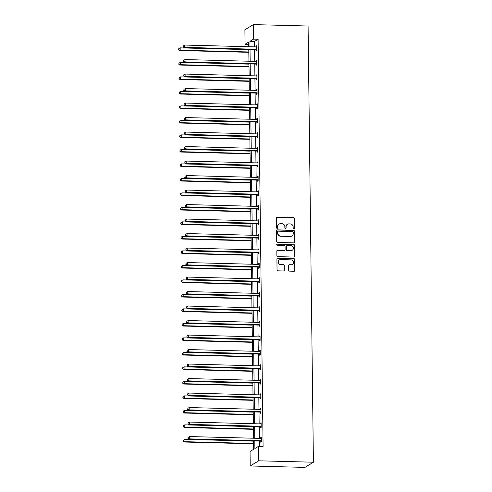 <?xml version="1.0" encoding="UTF-8"?>
<svg xmlns="http://www.w3.org/2000/svg" width="492" height="492" viewBox="0 0 492 492"><rect width="100%" height="100%" fill="white"/><g stroke="black" fill="none" stroke-linecap="round" stroke-linejoin="round"><path stroke-width="0.74" d="M293.816 228.811A0.646 0.621 58.6 0 0 294.431 228.19L294.314 218.497A0.922 0.886 58.6 0 0 293.41 217.562L277.297 217.144A0.922 0.886 58.6 0 0 276.412 218.036L276.535 227.728A0.646 0.621 58.6 0 0 277.494 228.294A0.646 0.621 58.6 0 0 277.783 227.759L277.771 226.505A2.952 2.829 58.6 0 1 280.6 223.657L281.941 223.694A2.952 2.829 58.6 0 1 284.843 226.689L284.856 227.944A0.646 0.621 58.6 0 0 285.821 228.509A0.646 0.621 58.6 0 0 286.11 227.974L286.092 226.72A2.952 2.829 58.6 0 1 288.921 223.872L290.262 223.909A2.952 2.829 58.6 0 1 293.164 226.904L293.177 228.159A0.646 0.621 58.6 0 0 293.816 228.811M294.019 228.78A0.646 0.621 58.6 0 0 294.204 228.331L294.087 218.639A0.922 0.886 58.6 0 0 293.177 217.704L277.07 217.286A0.922 0.886 58.6 0 0 276.719 217.347M277.371 228.35A0.646 0.621 58.6 0 0 277.556 227.901L277.771 226.505M285.698 228.565A0.646 0.621 58.6 0 0 285.883 228.116L286.092 226.72M288.638 270.2A0.922 0.886 58.6 0 0 289.542 271.135L294.062 271.252A0.922 0.886 58.6 0 0 294.948 270.366L294.819 259.598A0.922 0.886 58.6 0 0 293.909 258.663L277.802 258.245A0.922 0.886 58.6 0 0 276.916 259.136L277.045 269.899A0.922 0.886 58.6 0 0 277.955 270.834L283.41 270.975A0.922 0.886 58.6 0 0 284.296 270.09L284.241 265.483A0.922 0.886 58.6 0 0 283.337 264.542L280.625 264.475A2.466 2.368 58.6 0 1 279.308 259.93A2.466 2.368 58.6 0 1 280.569 259.591L291.172 259.868A2.466 2.368 58.6 0 1 292.488 264.413A2.466 2.368 58.6 0 1 291.233 264.751L289.468 264.702A0.922 0.886 58.6 0 0 288.583 265.594L288.638 270.2M253.552 39.102L258.109 39.219L263.085 446.422L258.528 446.299L258.7 460.801L313.41 462.222L308.084 26.021L253.374 24.6L253.552 39.102L249.918 41.322L249.985 46.758M293.718 242.882A0.922 0.886 58.6 0 0 294.603 241.99L294.468 231.222A0.922 0.886 58.6 0 0 293.564 230.287L277.451 229.869A0.922 0.886 58.6 0 0 276.572 230.76L276.701 241.529A0.922 0.886 58.6 0 0 277.605 242.464L293.718 242.882M294.64 245.41L294.776 256.178A0.922 0.886 58.6 0 1 293.89 257.064L277.783 256.646A0.922 0.886 58.6 0 1 276.873 255.711L276.818 251.105A0.922 0.886 58.6 0 1 277.703 250.219L284.235 250.385A0.922 0.886 58.6 0 0 285.12 249.499L285.083 246.443A0.922 0.886 58.6 0 0 284.173 245.502L277.371 245.33A0.646 0.621 58.6 0 1 277.027 244.137A0.646 0.621 58.6 0 1 277.359 244.05L293.736 244.475A0.922 0.886 58.6 0 1 294.64 245.41L294.776 256.178M253.577 440.906L253.675 449.264L250.047 451.484L250.219 465.979L304.929 467.4L313.41 462.222M248.731 44.378L245.071 44.28L244.893 29.778L253.374 24.6M250.219 465.979L258.7 460.801M254.801 440.937L254.893 448.519L258.528 446.299M250.016 49.446L250.164 61.254M250.194 63.942L250.336 75.756M250.373 78.443L250.514 90.257M250.545 92.945L250.692 104.753M250.723 107.44L250.871 119.255M250.902 121.942L251.049 133.756M251.08 136.444L251.221 148.252M251.258 150.946L251.4 162.754M251.43 165.441L251.578 177.255M251.609 179.943L251.756 191.751M251.787 194.445L251.935 206.253M251.965 208.94L252.107 220.754M252.144 223.442L252.285 235.25M252.322 237.943L252.464 249.752M252.494 252.439L252.642 264.253M252.673 266.941L252.82 278.755M252.851 281.442L252.993 293.25M253.029 295.938L253.171 307.752M253.208 310.44L253.349 322.254M253.38 324.941L253.528 336.749M253.558 339.437L253.706 351.251M253.737 353.939L253.878 365.753M253.915 368.44L254.056 380.248M254.093 382.942L254.235 394.75M254.266 397.438L254.413 409.252M254.444 411.939L254.592 423.747M254.622 426.441L254.764 438.249M248.761 46.722L248.7 42.06L245.071 44.28M253.54 438.218L253.398 426.404M253.368 423.717L253.22 411.909M253.189 409.221L253.042 397.407M253.011 394.719L252.863 382.905M252.833 380.218L252.691 368.41M252.654 365.716L252.513 353.908M252.482 351.22L252.334 339.406M252.304 336.719L252.156 324.911M252.125 322.217L251.978 310.409M251.947 307.721L251.806 295.907M251.769 293.22L251.627 281.412M251.597 278.718L251.449 266.91M251.418 264.222L251.271 252.408M251.24 249.721L251.092 237.907M251.061 235.219L250.92 223.411M250.883 220.723L250.742 208.909M250.705 206.222L250.563 194.408M250.533 191.72L250.385 179.912M250.354 177.225L250.207 165.41M250.176 162.723L250.034 150.909M249.998 148.221L249.856 136.413M249.819 133.726L249.678 121.911M249.647 119.224L249.499 107.41M249.469 104.722L249.321 92.914M249.29 90.22L249.149 78.412M249.112 75.725L248.97 63.911M248.934 61.223L248.792 49.415M258.109 39.219L254.475 41.439L254.542 46.875M254.573 49.563L254.721 61.371M254.751 64.065L254.899 75.873M254.93 78.56L255.071 90.374M255.108 93.062L255.25 104.876M255.287 107.564L255.428 119.371M255.459 122.059L255.606 133.873M255.637 136.561L255.785 148.375M255.815 151.062L255.957 162.87M255.994 165.558L256.135 177.372M256.172 180.06L256.314 191.874M256.344 194.561L256.492 206.369M256.523 209.057L256.67 220.871M256.701 223.559L256.842 235.373M256.879 238.06L257.021 249.868M257.058 252.562L257.199 264.37M257.23 267.058L257.377 278.872M257.408 281.559L257.556 293.367M257.587 296.061L257.734 307.869M257.765 310.557L257.906 322.371M257.943 325.058L258.085 336.866M258.115 339.56L258.263 351.368M258.294 354.055L258.441 365.87M258.472 368.557L258.62 380.371M258.651 383.059L258.792 394.867M258.829 397.554L258.97 409.369M259.007 412.056L259.149 423.87M259.179 426.558L259.327 438.366M259.358 441.053L259.425 446.324M254.475 41.439L249.918 41.322M260.735 438.403L260.723 437.609L261.301 437.259L261.357 441.902L260.785 442.253L260.772 441.213M260.557 423.907L260.551 423.108L261.123 422.757L261.178 427.407L260.606 427.757L260.594 426.718M260.379 409.406L260.373 408.606L260.945 408.255L261 412.905L260.428 413.255L260.416 412.216M260.207 394.904L260.194 394.11L260.766 393.76L260.822 398.403L260.25 398.754L260.237 397.714M260.028 380.402L260.016 379.609L260.588 379.258L260.649 383.908L260.071 384.258L260.059 383.219M259.85 365.907L259.837 365.107L260.409 364.757L260.471 369.406L259.899 369.756L259.881 368.717M259.671 351.405L259.665 350.612L260.237 350.261L260.293 354.904L259.721 355.255L259.708 354.215M259.493 336.903L259.487 336.11L260.059 335.759L260.114 340.409L259.542 340.759L259.53 339.714M259.315 322.408L259.309 321.608L259.881 321.258L259.936 325.907L259.364 326.257L259.352 325.218M259.143 307.906L259.13 307.106L259.702 306.762L259.764 311.405L259.186 311.756L259.173 310.716M258.964 293.404L258.952 292.611L259.524 292.26L259.585 296.91L259.013 297.254L258.995 296.215M258.786 278.909L258.774 278.109L259.352 277.759L259.407 282.408L258.835 282.759L258.823 281.719M258.608 264.407L258.601 263.607L259.173 263.263L259.229 267.906L258.657 268.257L258.644 267.217M258.429 249.905L258.423 249.112L258.995 248.761L259.05 253.405L258.478 253.755L258.466 252.716M258.257 235.41L258.245 234.61L258.817 234.26L258.872 238.909L258.3 239.26L258.288 238.22M258.079 220.908L258.066 220.108L258.638 219.758L258.7 224.407L258.122 224.758L258.109 223.719M257.9 206.406L257.888 205.613L258.466 205.262L258.521 209.906L257.949 210.256L257.937 209.217M257.722 191.911L257.716 191.111L258.288 190.761L258.343 195.41L257.771 195.761L257.759 194.721M257.544 177.409L257.537 176.61L258.109 176.259L258.165 180.908L257.593 181.259L257.58 180.22M257.371 162.907L257.359 162.114L257.931 161.763L257.986 166.407L257.414 166.757L257.402 165.718M257.193 148.406L257.181 147.612L257.753 147.262L257.814 151.911L257.236 152.262L257.224 151.222M257.015 133.91L257.002 133.111L257.58 132.76L257.636 137.409L257.064 137.76L257.052 136.721M256.836 119.408L256.83 118.615L257.402 118.264L257.457 122.908L256.885 123.258L256.873 122.219M256.658 104.907L256.652 104.113L257.224 103.763L257.279 108.412L256.707 108.763L256.695 107.717M256.486 90.411L256.473 89.612L257.045 89.261L257.101 93.91L256.529 94.261L256.517 93.222M256.307 75.909L256.295 75.116L256.867 74.766L256.929 79.409L256.35 79.759L256.338 78.72M256.129 61.408L256.117 60.614L256.695 60.264L256.75 64.913L256.178 65.258L256.166 64.218M255.951 46.912L255.945 46.113L256.517 45.762L256.572 50.412L256 50.762L255.988 49.723M255.945 46.113L256.517 46.131M256.117 60.614L256.695 60.627M256.295 75.116L256.873 75.128M256.473 89.612L257.052 89.63M256.652 104.113L257.23 104.126M256.83 118.615L257.408 118.627M257.002 133.111L257.58 133.129M257.181 147.612L257.759 147.625M257.359 162.114L257.937 162.126M257.537 176.61L258.115 176.628M257.716 191.111L258.294 191.124M257.888 205.613L258.466 205.625M258.066 220.108L258.644 220.127M258.245 234.61L258.823 234.623M258.423 249.112L259.001 249.124M258.601 263.607L259.179 263.626M258.774 278.109L259.352 278.128M258.952 292.611L259.53 292.623M259.13 307.106L259.708 307.125M259.309 321.608L259.887 321.627M259.487 336.11L260.065 336.122M259.665 350.612L260.237 350.624M259.837 365.107L260.416 365.126M260.016 379.609L260.594 379.621M260.194 394.11L260.772 394.123M260.373 408.606L260.951 408.624M260.551 423.108L261.123 423.12M260.723 437.609L261.301 437.622M287.42 224.272L287.187 224.413A2.952 2.829 58.6 0 0 285.864 226.861M279.093 224.057L278.866 224.198A2.952 2.829 58.6 0 0 277.543 226.646M294.068 242.814A0.922 0.886 58.6 0 0 294.37 242.132L294.241 231.363A0.922 0.886 58.6 0 0 293.337 230.428L277.224 230.01A0.922 0.886 58.6 0 0 276.873 230.078M293.226 232.193A0.646 0.621 58.6 0 0 292.592 231.541L278.454 231.172A0.646 0.621 58.6 0 0 277.832 231.793L277.851 233.122A2.952 2.829 58.6 0 0 280.748 236.111L290.415 236.363A2.952 2.829 58.6 0 0 293.244 233.516L293.226 232.193M278.121 231.258L277.894 231.4A0.646 0.621 58.6 0 0 277.605 231.935L277.832 231.793M291.922 235.963L291.688 236.105A2.952 2.829 58.6 0 1 290.188 236.504L280.52 236.252A2.952 2.829 58.6 0 1 277.623 233.257L277.605 231.935M294.241 257.002A0.922 0.886 58.6 0 0 294.548 256.32M284.708 250.262L284.474 250.403A0.922 0.886 58.6 0 1 284.007 250.526L277.47 250.354A0.922 0.886 58.6 0 0 277.125 250.422M294.413 245.551A0.922 0.886 58.6 0 0 293.509 244.616L277.131 244.192A0.646 0.621 58.6 0 0 276.922 244.223M291.018 250.563A2.466 2.368 58.6 0 0 293.281 247.513A2.466 2.368 58.6 0 0 290.957 245.68L287.217 245.582A0.922 0.886 58.6 0 0 286.338 246.474L286.375 249.53A0.922 0.886 58.6 0 0 287.279 250.465L290.784 250.699A2.466 2.368 58.6 0 0 292.045 250.367L292.273 250.225M286.75 245.711L286.522 245.846A0.922 0.886 58.6 0 0 286.104 246.615L286.338 246.474M290.784 250.699L287.051 250.606A0.922 0.886 58.6 0 1 286.141 249.672L286.104 246.615M292.488 264.413L292.26 264.555A2.466 2.368 58.6 0 1 291.006 264.887L289.235 264.844A0.922 0.886 58.6 0 0 288.884 264.905M279.308 259.93L279.081 260.065A2.466 2.368 58.6 0 0 280.397 264.616L280.625 264.475M283.761 270.914A0.922 0.886 58.6 0 0 284.068 270.225L284.013 265.618A0.922 0.886 58.6 0 0 283.103 264.684L280.397 264.616M294.413 271.19A0.922 0.886 58.6 0 0 294.72 270.502L294.585 259.739A0.922 0.886 58.6 0 0 293.681 258.804L277.568 258.386A0.922 0.886 58.6 0 0 277.224 258.448M248.792 49.643L180.164 47.865L180.195 50.19L179.623 50.541L248.829 52.33M178.83 49.569L178.817 48.634L178.602 49.704L180.195 50.19L248.823 51.968M178.817 48.634L180.164 47.865M179.623 50.541L178.602 49.704M256.56 49.372L256.424 49.311A0.941 0.904 58.6 0 0 256.086 49.237L184.777 47.392L184.752 45.067L256.055 46.912A0.941 0.904 58.6 0 0 256.393 46.857L256.529 46.801M256.566 49.975L255.852 49.661A0.941 0.904 58.6 0 0 255.508 49.587L184.205 47.736L184.777 47.392L183.411 46.765L183.405 45.836L183.411 46.765M183.184 46.906L184.205 47.736M184.752 45.067L183.405 45.836M248.97 64.144L180.343 62.367L180.373 64.692L179.801 65.042L249.007 66.832M179.008 64.065L178.996 63.136L178.774 64.206L180.373 64.692L249.001 66.469M178.996 63.136L180.343 62.367M179.801 65.042L178.774 64.206M249.149 78.646L180.521 76.863L180.552 79.187L179.974 79.538L249.18 81.334M179.186 78.566L179.174 77.638L178.953 78.708L180.552 79.187L249.18 80.965M179.174 77.638L180.521 76.863M179.974 79.538L178.953 78.708M256.738 63.868L256.603 63.812A0.941 0.904 58.6 0 0 256.258 63.739L184.955 61.887L184.93 59.563L256.234 61.414A0.941 0.904 58.6 0 0 256.572 61.352L256.707 61.303M256.744 64.47L256.031 64.163A0.941 0.904 58.6 0 0 255.686 64.089L184.383 62.238L184.955 61.887L183.59 61.266L183.577 60.338L183.59 61.266M183.362 61.408L184.383 62.238M184.93 59.563L183.577 60.338M256.916 78.369L256.781 78.314A0.941 0.904 58.6 0 0 256.437 78.234L185.133 76.389L185.103 74.064L256.412 75.916A0.941 0.904 58.6 0 0 256.75 75.854L256.879 75.805M256.922 78.972L256.203 78.665A0.941 0.904 58.6 0 0 255.865 78.585L184.562 76.74L185.133 76.389L183.768 75.768L183.756 74.839L183.768 75.768M183.541 75.903L184.562 76.74M185.103 74.064L183.756 74.839M249.327 93.142L180.699 91.364L180.724 93.689L180.152 94.04L249.358 95.829M179.359 93.068L179.346 92.139L179.131 93.203L180.724 93.689L249.352 95.466M179.346 92.139L180.699 91.364M180.152 94.04L179.131 93.203M257.088 92.871L256.953 92.81A0.941 0.904 58.6 0 0 256.615 92.736L185.312 90.891L185.281 88.566L256.584 90.411A0.941 0.904 58.6 0 0 256.929 90.356L257.058 90.3M257.101 93.474L256.381 93.16A0.941 0.904 58.6 0 0 256.043 93.086L184.74 91.241L185.312 90.891L183.947 90.264L183.934 89.335L183.947 90.264M183.719 90.405L184.74 91.241M185.281 88.566L183.934 89.335M249.505 107.643L180.878 105.866L180.902 108.191L180.33 108.541L249.536 110.331M179.537 107.564L179.525 106.635L179.309 107.705L180.902 108.191L249.53 109.968M179.525 106.635L180.878 105.866M180.33 108.541L179.309 107.705M257.267 107.373L257.132 107.311A0.941 0.904 58.6 0 0 256.793 107.238L185.49 105.386L185.459 103.062L256.762 104.913A0.941 0.904 58.6 0 0 257.101 104.851L257.236 104.802M257.273 107.969L256.56 107.662A0.941 0.904 58.6 0 0 256.221 107.588L184.912 105.737L185.49 105.386L184.125 104.765L184.113 103.837L184.125 104.765M183.891 104.907L184.912 105.737M185.459 103.062L184.113 103.837M249.678 122.145L181.05 120.362L181.081 122.686L180.509 123.037L249.715 124.833M179.715 122.065L179.703 121.137L179.488 122.207L181.081 122.686L249.708 124.464M179.703 121.137L181.05 120.362M180.509 123.037L179.488 122.207M257.445 121.868L257.31 121.813A0.941 0.904 58.6 0 0 256.972 121.733L185.662 119.888L185.638 117.563L256.941 119.415A0.941 0.904 58.6 0 0 257.279 119.353L257.414 119.304M257.451 122.471L256.738 122.164A0.941 0.904 58.6 0 0 256.393 122.084L185.09 120.239L185.662 119.888L184.297 119.267L184.291 118.338L184.297 119.267M184.07 119.402L185.09 120.239M185.638 117.563L184.291 118.338M249.856 136.641L181.228 134.863L181.259 137.188L180.687 137.539L249.893 139.334M179.894 136.567L179.881 135.638L179.66 136.708L181.259 137.188L249.887 138.965M179.881 135.638L181.228 134.863M180.687 137.539L179.66 136.708M257.623 136.37L257.488 136.309A0.941 0.904 58.6 0 0 257.144 136.235L185.841 134.39L185.816 132.065L257.119 133.91A0.941 0.904 58.6 0 0 257.457 133.855L257.593 133.799M257.63 136.973L256.916 136.659A0.941 0.904 58.6 0 0 256.572 136.585L185.269 134.74L185.841 134.39L184.475 133.762L184.463 132.834L184.475 133.762M184.248 133.904L185.269 134.74M185.816 132.065L184.463 132.834M250.034 151.142L181.407 149.365L181.437 151.69L180.859 152.04L250.065 153.83M180.072 151.062L180.06 150.134L179.838 151.204L181.437 151.69L250.065 153.467M180.06 150.134L181.407 149.365M180.859 152.04L179.838 151.204M257.802 150.872L257.667 150.81A0.941 0.904 58.6 0 0 257.322 150.737L186.019 148.885L185.988 146.561L257.298 148.412A0.941 0.904 58.6 0 0 257.636 148.35L257.765 148.301M257.808 151.468L257.095 151.161A0.941 0.904 58.6 0 0 256.75 151.087L185.447 149.236L186.019 148.885L184.654 148.264L184.641 147.336L184.654 148.264M184.426 148.406L185.447 149.236M185.988 146.561L184.641 147.336M250.213 165.644L181.585 163.867L181.609 166.185L181.038 166.536L250.243 168.332M180.244 165.564L180.232 164.635L180.017 165.706L181.609 166.185L250.237 167.969M180.232 164.635L181.585 163.867M181.038 166.536L180.017 165.706M257.974 165.367L257.845 165.312A0.941 0.904 58.6 0 0 257.5 165.232L186.197 163.387L186.167 161.062L257.47 162.913A0.941 0.904 58.6 0 0 257.814 162.852L257.943 162.803M257.986 165.97L257.267 165.663A0.941 0.904 58.6 0 0 256.929 165.583L185.625 163.738L186.197 163.387L184.832 162.766L184.82 161.837L184.832 162.766M184.605 162.907L185.625 163.738M186.167 161.062L184.82 161.837M250.391 180.14L181.763 178.362L181.788 180.687L181.216 181.038L250.422 182.833M180.423 180.066L180.41 179.137L180.195 180.207L181.788 180.687L250.416 182.464M180.41 179.137L181.763 178.362M181.216 181.038L180.195 180.207M250.563 194.641L181.935 192.864L181.966 195.189L181.394 195.539L250.6 197.329M180.601 194.561L180.589 193.633L180.373 194.703L181.966 195.189L250.594 196.966M180.589 193.633L181.935 192.864M181.394 195.539L180.373 194.703M250.742 209.143L182.114 207.366L182.145 209.684L181.573 210.035L250.779 211.831M180.779 209.063L180.767 208.134L180.546 209.205L182.145 209.684L250.772 211.468M180.767 208.134L182.114 207.366M181.573 210.035L180.546 209.205M250.92 223.639L182.292 221.861L182.323 224.186L181.745 224.537L250.951 226.332M180.958 223.565L180.945 222.636L180.724 223.706L182.323 224.186L250.951 225.963M180.945 222.636L182.292 221.861M181.745 224.537L180.724 223.706M251.098 238.14L182.47 236.363L182.495 238.688L181.923 239.038L251.129 240.828M181.13 238.067L181.124 237.132L180.902 238.202L182.495 238.688L251.129 240.465M181.124 237.132L182.47 236.363M181.923 239.038L180.902 238.202M251.277 252.642L182.649 250.865L182.673 253.189L182.102 253.534L251.307 255.33M181.308 252.562L181.296 251.633L181.081 252.703L182.673 253.189L251.301 254.967M181.296 251.633L182.649 250.865M182.102 253.534L181.081 252.703M251.455 267.144L182.821 265.36L182.852 267.685L182.28 268.035L251.486 269.831M181.487 267.064L181.474 266.135L181.259 267.205L182.852 267.685L251.48 269.462M181.474 266.135L182.821 265.36M182.28 268.035L181.259 267.205M251.627 281.639L182.999 279.862L183.03 282.187L182.458 282.537L251.664 284.327M181.665 281.565L181.653 280.631L181.437 281.701L183.03 282.187L251.658 283.964M181.653 280.631L182.999 279.862M182.458 282.537L181.437 281.701M251.806 296.141L183.178 294.364L183.208 296.688L182.63 297.033L251.836 298.828M181.843 296.061L181.831 295.132L181.609 296.202L183.208 296.688L251.836 298.466M181.831 295.132L183.178 294.364M182.63 297.033L181.609 296.202M251.984 310.643L183.356 308.859L183.381 311.184L182.809 311.534L252.015 313.33M182.015 310.563L182.009 309.634L181.788 310.704L183.381 311.184L252.015 312.961M182.009 309.634L183.356 308.859M182.809 311.534L181.788 310.704M258.152 179.869L258.017 179.808A0.941 0.904 58.6 0 0 257.679 179.734L186.376 177.889L186.345 175.564L257.648 177.409A0.941 0.904 58.6 0 0 257.986 177.354L258.122 177.298M258.159 180.472L257.445 180.158A0.941 0.904 58.6 0 0 257.107 180.084L185.804 178.239L186.376 177.889L185.01 177.261L184.998 176.333L185.01 177.261M184.777 177.403L185.804 178.239M186.345 175.564L184.998 176.333M258.331 194.371L258.195 194.309A0.941 0.904 58.6 0 0 257.857 194.235L186.554 192.384L186.523 190.066L257.826 191.911A0.941 0.904 58.6 0 0 258.165 191.849L258.3 191.8M258.337 194.973L257.623 194.66A0.941 0.904 58.6 0 0 257.279 194.586L185.976 192.735L186.554 192.384L185.183 191.763L185.177 190.834L185.183 191.763M184.955 191.905L185.976 192.735M186.523 190.066L185.177 190.834M258.509 208.866L258.374 208.811A0.941 0.904 58.6 0 0 258.029 208.737L186.726 206.886L186.702 204.561L258.005 206.412A0.941 0.904 58.6 0 0 258.343 206.351L258.478 206.302M258.515 209.469L257.802 209.162A0.941 0.904 58.6 0 0 257.457 209.082L186.154 207.237L186.726 206.886L185.361 206.265L185.349 205.336L185.361 206.265M185.133 206.406L186.154 207.237M186.702 204.561L185.349 205.336M258.687 223.368L258.552 223.313A0.941 0.904 58.6 0 0 258.208 223.233L186.905 221.388L186.88 219.063L258.183 220.908A0.941 0.904 58.6 0 0 258.521 220.853L258.657 220.803M258.694 223.971L257.98 223.657A0.941 0.904 58.6 0 0 257.636 223.583L186.333 221.738L186.905 221.388L185.539 220.76L185.527 219.832L185.539 220.76M185.312 220.902L186.333 221.738M186.88 219.063L185.527 219.832M258.86 237.87L258.731 237.808A0.941 0.904 58.6 0 0 258.386 237.734L187.083 235.883L187.052 233.565L258.355 235.41A0.941 0.904 58.6 0 0 258.7 235.354L258.829 235.299M258.872 238.472L258.152 238.159A0.941 0.904 58.6 0 0 257.814 238.085L186.511 236.234L187.083 235.883L185.718 235.262L185.705 234.333L185.718 235.262M185.49 235.404L186.511 236.234M187.052 233.565L185.705 234.333M259.038 252.365L258.903 252.31A0.941 0.904 58.6 0 0 258.564 252.236L187.261 250.385L187.231 248.06L258.534 249.911A0.941 0.904 58.6 0 0 258.872 249.85L259.007 249.801M259.044 252.968L258.331 252.66A0.941 0.904 58.6 0 0 257.993 252.581L186.689 250.736L187.261 250.385L185.896 249.764L185.884 248.835L185.896 249.764M185.662 249.905L186.689 250.736M187.231 248.06L185.884 248.835M259.216 266.867L259.081 266.812A0.941 0.904 58.6 0 0 258.743 266.732L187.44 264.887L187.409 262.562L258.712 264.407A0.941 0.904 58.6 0 0 259.05 264.352L259.186 264.302M259.222 267.47L258.509 267.162A0.941 0.904 58.6 0 0 258.165 267.082L186.862 265.237L187.44 264.887L186.068 264.265L186.062 263.331L186.068 264.265M185.841 264.401L186.862 265.237M187.409 262.562L186.062 263.331M259.395 281.369L259.259 281.307A0.941 0.904 58.6 0 0 258.915 281.233L187.612 279.388L187.587 277.064L258.89 278.909A0.941 0.904 58.6 0 0 259.229 278.853L259.364 278.798M259.401 281.971L258.687 281.658A0.941 0.904 58.6 0 0 258.343 281.584L187.04 279.733L187.612 279.388L186.247 278.761L186.234 277.832L186.247 278.761M186.019 278.902L187.04 279.733M187.587 277.064L186.234 277.832M259.573 295.864L259.438 295.809A0.941 0.904 58.6 0 0 259.093 295.735L187.79 293.884L187.766 291.559L259.069 293.41A0.941 0.904 58.6 0 0 259.407 293.349L259.542 293.3M259.579 296.467L258.866 296.159A0.941 0.904 58.6 0 0 258.521 296.086L187.218 294.234L187.79 293.884L186.425 293.263L186.413 292.334L186.425 293.263M186.197 293.404L187.218 294.234M187.766 291.559L186.413 292.334M259.745 310.366L259.616 310.311A0.941 0.904 58.6 0 0 259.272 310.231L187.969 308.386L187.938 306.061L259.241 307.906A0.941 0.904 58.6 0 0 259.585 307.851L259.714 307.801M259.758 310.969L259.038 310.661A0.941 0.904 58.6 0 0 258.7 310.581L187.397 308.736L187.969 308.386L186.603 307.764L186.591 306.83L186.603 307.764M186.376 307.9L187.397 308.736M187.938 306.061L186.591 306.83M252.162 325.138L183.534 323.361L183.559 325.686L182.987 326.036L252.193 327.826M182.194 325.064L182.181 324.136L181.966 325.2L183.559 325.686L252.187 327.463M182.181 324.136L183.534 323.361M182.987 326.036L181.966 325.2M259.924 324.868L259.788 324.806A0.941 0.904 58.6 0 0 259.45 324.732L188.147 322.887L188.116 320.563L259.419 322.408A0.941 0.904 58.6 0 0 259.764 322.352L259.893 322.297M259.93 325.47L259.216 325.157A0.941 0.904 58.6 0 0 258.878 325.083L187.575 323.232L188.147 322.887L186.782 322.26L186.769 321.331L186.782 322.26M186.548 322.401L187.575 323.232M188.116 320.563L186.769 321.331M252.341 339.64L183.707 337.863L183.737 340.187L183.165 340.538L252.371 342.327M182.372 339.56L182.36 338.631L182.145 339.701L183.737 340.187L252.365 341.965M182.36 338.631L183.707 337.863M183.165 340.538L182.145 339.701M260.102 339.369L259.967 339.308A0.941 0.904 58.6 0 0 259.628 339.234L188.325 337.383L188.295 335.058L259.598 336.909A0.941 0.904 58.6 0 0 259.936 336.848L260.071 336.799M260.108 339.966L259.395 339.658A0.941 0.904 58.6 0 0 259.056 339.585L187.747 337.733L188.325 337.383L186.954 336.762L186.948 335.833L186.954 336.762M186.726 336.903L187.747 337.733M188.295 335.058L186.948 335.833M252.513 354.142L183.885 352.358L183.916 354.683L183.344 355.033L252.55 356.829M182.55 354.062L182.538 353.133L182.323 354.203L183.916 354.683L252.544 356.46M182.538 353.133L183.885 352.358M183.344 355.033L182.323 354.203M260.28 353.865L260.145 353.809A0.941 0.904 58.6 0 0 259.807 353.73L188.498 351.885L188.473 349.56L259.776 351.411A0.941 0.904 58.6 0 0 260.114 351.349L260.25 351.3M260.286 354.468L259.573 354.16A0.941 0.904 58.6 0 0 259.229 354.08L187.926 352.235L188.498 351.885L187.132 351.263L187.12 350.335L187.132 351.263M186.905 351.399L187.926 352.235M188.473 349.56L187.12 350.335M252.691 368.637L184.063 366.86L184.094 369.184L183.522 369.535L252.722 371.331M182.729 368.563L182.717 367.635L182.495 368.699L184.094 369.184L252.722 370.962M182.717 367.635L184.063 366.86M183.522 369.535L182.495 368.699M260.459 368.367L260.323 368.305A0.941 0.904 58.6 0 0 259.979 368.231L188.676 366.386L188.651 364.062L259.954 365.907A0.941 0.904 58.6 0 0 260.293 365.851L260.428 365.796M260.465 368.969L259.751 368.656A0.941 0.904 58.6 0 0 259.407 368.582L188.104 366.737L188.676 366.386L187.311 365.759L187.298 364.83L187.311 365.759M187.083 365.9L188.104 366.737M188.651 364.062L187.298 364.83M252.87 383.139L184.242 381.362L184.272 383.686L183.694 384.037L252.9 385.826M182.901 383.059L182.895 382.13L182.673 383.2L184.272 383.686L252.9 385.464M182.895 382.13L184.242 381.362M183.694 384.037L182.673 383.2M260.631 382.868L260.502 382.807A0.941 0.904 58.6 0 0 260.157 382.733L188.854 380.882L188.823 378.557L260.133 380.408A0.941 0.904 58.6 0 0 260.471 380.347L260.6 380.298M260.643 383.465L259.924 383.157A0.941 0.904 58.6 0 0 259.585 383.083L188.282 381.232L188.854 380.882L187.489 380.261L187.477 379.332L187.489 380.261M187.261 380.402L188.282 381.232M188.823 378.557L187.477 379.332M253.048 397.641L184.42 395.863L184.445 398.182L183.873 398.532L253.079 400.328M183.079 397.561L183.067 396.632L182.852 397.702L184.445 398.182L253.072 399.965M183.067 396.632L184.42 395.863M183.873 398.532L182.852 397.702M260.809 397.364L260.674 397.308A0.941 0.904 58.6 0 0 260.336 397.228L189.033 395.383L189.002 393.059L260.305 394.91A0.941 0.904 58.6 0 0 260.649 394.848L260.778 394.799M260.815 397.966L260.102 397.659A0.941 0.904 58.6 0 0 259.764 397.579L188.461 395.734L189.033 395.383L187.667 394.762L187.655 393.834L187.667 394.762M187.434 394.898L188.461 395.734M189.002 393.059L187.655 393.834M253.226 412.136L184.598 410.359L184.623 412.683L184.051 413.034L253.257 414.83M183.258 412.062L183.245 411.134L183.03 412.204L184.623 412.683L253.251 414.461M183.245 411.134L184.598 410.359M184.051 413.034L183.03 412.204M260.988 411.865L260.852 411.804A0.941 0.904 58.6 0 0 260.514 411.73L189.211 409.885L189.18 407.561L260.483 409.406A0.941 0.904 58.6 0 0 260.822 409.35L260.957 409.295M260.994 412.468L260.28 412.155A0.941 0.904 58.6 0 0 259.942 412.081L188.633 410.236L189.211 409.885L187.846 409.258L187.833 408.329L187.846 409.258M187.612 409.399L188.633 410.236M189.18 407.561L187.833 408.329M253.398 426.638L184.771 424.86L184.801 427.185L184.229 427.536L253.435 429.325M183.436 426.558L183.424 425.629L183.208 426.699L184.801 427.185L253.429 428.962M183.424 425.629L184.771 424.86M184.229 427.536L183.208 426.699M261.166 426.367L261.031 426.306A0.941 0.904 58.6 0 0 260.692 426.232L189.383 424.381L189.358 422.062L260.662 423.907A0.941 0.904 58.6 0 0 261 423.846L261.135 423.796M261.172 426.97L260.459 426.656A0.941 0.904 58.6 0 0 260.114 426.582L188.811 424.731L189.383 424.381L188.018 423.76L188.005 422.831L188.018 423.76M187.79 423.901L188.811 424.731M189.358 422.062L188.005 422.831M253.577 441.139L184.949 439.362L184.98 441.681L184.408 442.031L253.614 443.827M183.614 441.06L183.602 440.131L183.381 441.201L184.98 441.681L253.608 443.464M183.602 440.131L184.949 439.362M184.408 442.031L183.381 441.201M261.344 440.863L261.209 440.807A0.941 0.904 58.6 0 0 260.865 440.727L189.561 438.882L189.537 436.558L260.84 438.409A0.941 0.904 58.6 0 0 261.178 438.347L261.313 438.298M261.35 441.465L260.637 441.158A0.941 0.904 58.6 0 0 260.293 441.078L188.989 439.233L189.561 438.882L188.196 438.261L188.184 437.333L188.196 438.261M187.969 438.403L188.989 439.233M189.537 436.558L188.184 437.333M256.424 49.311L255.852 49.661M256.086 49.237L255.508 49.587M256.603 63.812L256.031 64.163M256.258 63.739L255.686 64.089M256.781 78.314L256.203 78.665M256.437 78.234L255.865 78.585M256.953 92.81L256.381 93.16M256.615 92.736L256.043 93.086M257.132 107.311L256.56 107.662M256.793 107.238L256.221 107.588M257.31 121.813L256.738 122.164M256.972 121.733L256.393 122.084M257.488 136.309L256.916 136.659M257.144 136.235L256.572 136.585M257.667 150.81L257.095 151.161M257.322 150.737L256.75 151.087M257.845 165.312L257.267 165.663M257.5 165.232L256.929 165.583M258.017 179.808L257.445 180.158M257.679 179.734L257.107 180.084M258.195 194.309L257.623 194.66M257.857 194.235L257.279 194.586M258.374 208.811L257.802 209.162M258.029 208.737L257.457 209.082M258.552 223.313L257.98 223.657M258.208 223.233L257.636 223.583M258.731 237.808L258.152 238.159M258.386 237.734L257.814 238.085M258.903 252.31L258.331 252.66M258.564 252.236L257.993 252.581M259.081 266.812L258.509 267.162M258.743 266.732L258.165 267.082M259.259 281.307L258.687 281.658M258.915 281.233L258.343 281.584M259.438 295.809L258.866 296.159M259.093 295.735L258.521 296.086M259.616 310.311L259.038 310.661M259.272 310.231L258.7 310.581M259.788 324.806L259.216 325.157M259.45 324.732L258.878 325.083M259.967 339.308L259.395 339.658M259.628 339.234L259.056 339.585M260.145 353.809L259.573 354.16M259.807 353.73L259.229 354.08M260.323 368.305L259.751 368.656M259.979 368.231L259.407 368.582M260.502 382.807L259.924 383.157M260.157 382.733L259.585 383.083M260.674 397.308L260.102 397.659M260.336 397.228L259.764 397.579M260.852 411.804L260.28 412.155M260.514 411.73L259.942 412.081M261.031 426.306L260.459 426.656M260.692 426.232L260.114 426.582M261.209 440.807L260.637 441.158M260.865 440.727L260.293 441.078"/></g></svg>
